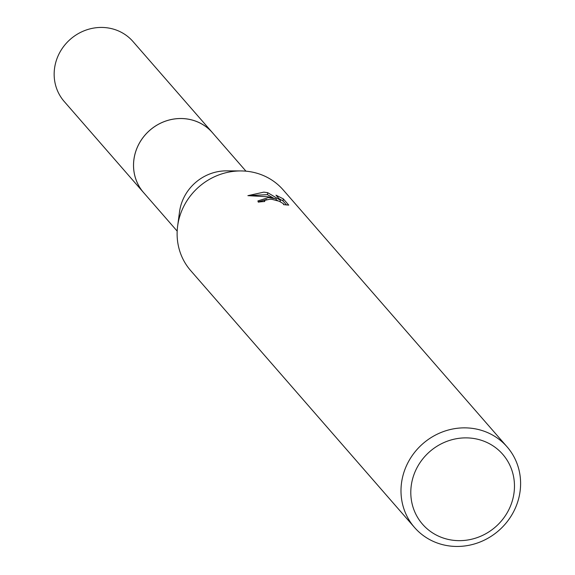 <?xml version="1.0" encoding="UTF-8"?>
<svg xmlns="http://www.w3.org/2000/svg" width="575" height="575" viewBox="0 0 575 575"><rect width="100%" height="100%" fill="white"/><g stroke="black" fill="none" stroke-linecap="round" stroke-linejoin="round"><path stroke-width="0.86" d="M177.179 231.128L143.599 192.589A45.626 42.873 -41.1 0 1 139.301 143.319A45.626 42.873 -41.1 0 1 184.403 118.687A45.626 42.873 -41.1 0 1 212.391 132.638L245.978 171.185M144.188 193.265A45.633 42.881 -41.1 0 1 139.057 143.728A45.633 42.881 -41.1 0 1 184.403 118.673A45.633 42.881 -41.1 0 1 212.987 133.321M414.525 527.476L190.648 270.559A61.374 57.672 -41.1 0 1 177.632 226.097A61.374 57.672 -41.1 0 1 240.932 170.94A61.374 57.672 -41.1 0 1 245.547 171.142A61.374 57.672 -41.1 0 1 283.195 189.915L507.071 446.832A61.374 57.672 -41.1 0 1 512.857 513.116A61.374 57.672 -41.1 0 1 452.173 546.25A61.374 57.672 -41.1 0 1 414.525 527.476A61.374 57.672 -41.1 0 1 408.739 461.193A61.374 57.672 -41.1 0 1 469.416 428.059A61.374 57.672 -41.1 0 1 507.071 446.832M268.532 197.52L276.208 198.871L267.878 196.772L247.882 195.658L263.839 192.136L267.727 192.69L280.406 200.237L276 195.177L283.303 198.871L288.743 205.117L283.497 204.614L283.489 203.751L279.242 201.257L271.989 199.345L269.991 199.202L264.708 200.352L264.694 201.53A61.374 57.672 138.9 0 0 258.312 202.134L257.895 200.941L268.532 197.52M470.106 438.049A53.195 49.982 -41.1 0 1 513.928 493.53A53.195 49.982 -41.1 0 1 455.163 540.478A53.195 49.982 -41.1 0 1 411.341 484.998A53.195 49.982 -41.1 0 1 470.106 438.049M286.522 204.98L283.001 200.941L283.303 198.871M276.022 200.15L276.208 198.871M266.721 199.46L258.153 201.933M283.001 200.941L279.112 198.749M277.574 200.632L276.086 199.712M273.312 198.03L267.44 194.659L251.749 195.45M280.197 201.674L280.406 200.237M267.44 194.659L267.734 192.69M177.632 226.097L179.522 211.866A45.626 42.873 -41.1 0 1 226.572 170.861L240.932 170.94M144.44 193.552A45.641 42.888 -41.1 0 1 143.577 192.589L64.206 101.48A45.626 42.873 -41.1 0 1 54.618 67.85A45.626 42.873 -41.1 0 1 86.717 29.843A45.626 42.873 -41.1 0 1 132.998 41.537L212.398 132.617A45.641 42.888 -41.1 0 1 213.232 133.601M143.577 192.589A45.641 42.888 -41.1 0 1 133.982 158.952A45.641 42.888 -41.1 0 1 166.096 120.923A45.641 42.888 -41.1 0 1 212.398 132.617M264.435 200.847L264.335 201.545"/></g></svg>
